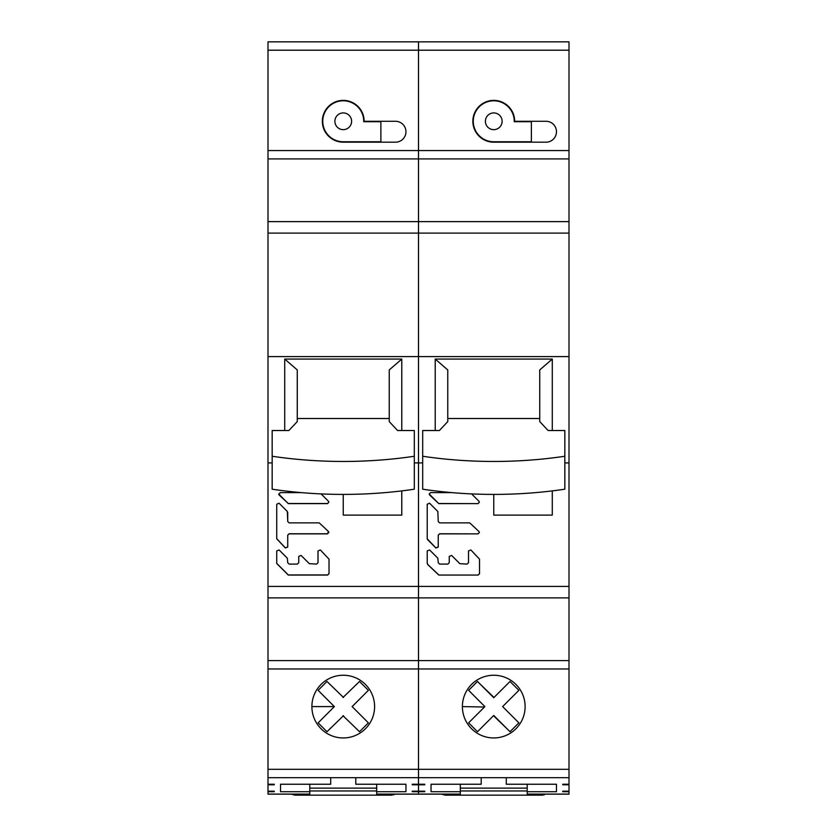 <?xml version="1.0" encoding="UTF-8"?>
<svg xmlns="http://www.w3.org/2000/svg" width="837" height="837" viewBox="0 0 837 837"><rect width="100%" height="100%" fill="white"/><g stroke="black" fill="none" stroke-linecap="round" stroke-linejoin="round"><path stroke-width="1.26" d="M412.233 784.248L412.233 784.782L412.233 784.248L418.5 784.248L418.5 41.85L418.5 150.555L267.997 150.555L267.997 41.85L569.003 41.85L569.003 462.903L564.829 462.903M355.788 777.667L355.788 784.248L405.955 784.248L405.955 791.718L376.692 791.718L376.692 794.135L418.5 794.135L418.5 791.718L418.5 794.135L460.308 794.135L460.308 791.718L431.045 791.718L431.045 784.248L431.045 791.718M412.233 791.185L412.233 791.718L412.233 791.185L418.5 791.185L418.5 791.718L424.767 791.718L424.767 791.185L424.767 791.718M412.233 791.718L418.5 791.718L418.5 784.782L418.5 791.185L424.767 791.185M274.264 791.718L274.264 791.185L274.264 791.718L267.997 791.718L267.997 794.135L309.795 794.135L309.795 791.718L280.531 791.718L280.531 784.248L330.699 784.248L330.699 777.667M274.264 791.185L267.997 791.185L267.997 784.248L274.264 784.248L274.264 784.782L267.997 784.782M414.315 462.903L418.5 462.903L418.5 660.602L267.997 660.602L267.997 784.248M412.233 784.782L424.767 784.782L424.767 784.248L424.767 784.782M376.692 788.119L309.795 788.119M267.997 150.555L267.997 660.602M267.997 791.718L267.997 791.185M309.795 791.718L309.795 784.248M280.531 791.718L280.531 784.248M405.955 791.718L405.955 784.248M376.692 791.718L376.692 784.248M405.955 131.733A10.452 10.452 0 0 0 395.503 121.281L364.147 121.281A20.904 20.904 0 0 0 343.243 100.377A20.904 20.904 0 0 0 322.339 121.281A20.904 20.904 0 0 0 343.243 142.185L395.503 142.185A10.452 10.452 0 0 0 405.955 131.733M569.003 150.555L418.5 150.555L418.5 158.915L267.997 158.915M267.997 221.627L418.5 221.627L418.5 356.614L267.997 356.614M267.997 462.903L272.171 462.903M284.716 430.521L284.716 359.073L401.781 359.073L401.781 430.521M401.781 490.89L401.781 515.111L343.243 515.111L343.243 494.405A303.12 186.62 0 0 0 414.315 489.206L414.315 456.259A303.12 186.62 180 0 1 343.243 461.459A303.12 186.62 180 0 1 272.171 456.259L272.171 430.521L288.891 430.521L297.261 421.597L297.261 369.933L284.716 359.073M321.084 493.903L328.47 501.279L328.868 502.252L327.497 503.633L288.305 503.633L278.669 494.008M328.868 502.21L327.497 503.518L288.305 503.518L279.066 494.97L280.039 492.627L301.519 492.627M287.729 546.362L287.729 535.125L289.11 533.87L327.497 533.87L328.47 531.526L328.868 532.489M287.729 535.241L287.729 547.042L285.386 548.005L276.723 538.798L276.723 504.198L279.066 503.225L287.332 511.48L287.729 521.503L289.11 522.874L319.242 522.874L328.47 531.526M318.008 550.924L318.008 562.715L316.637 564.086L309.345 563.678L301.09 555.444L298.746 556.417L298.746 562.715L297.365 564.086L289.11 564.086L287.729 562.715L287.332 558.185L279.066 549.951L276.723 550.924L276.723 563.51L288.305 575.061L327.644 575.061L329.025 573.69L329.025 559.158L320.362 549.951L318.008 550.924M569.003 660.602L418.5 660.602L418.5 668.972L569.003 668.972L569.003 597.89L267.997 597.89M267.997 769.308L418.5 769.308L418.5 668.972L267.997 668.972M343.243 737.952A31.356 31.356 0 0 0 374.599 706.595A31.356 31.356 0 0 0 343.243 675.239A31.356 31.356 0 0 0 311.887 706.595A31.356 31.356 0 0 0 343.243 737.952M527.205 784.248L527.205 794.135L569.003 794.135L569.003 769.308L418.5 769.308L418.5 777.667L267.997 777.667M276.723 504.198L276.723 538.118M287.729 520.823L287.729 512.453M329.025 573.031L329.025 559.158M401.781 359.073L389.236 369.933L389.236 418.51L297.261 418.51L297.261 369.933M274.264 784.782L274.264 784.248M569.003 777.667L418.5 777.667L418.5 784.782L418.5 784.248L424.767 784.248M389.236 369.933L389.236 421.597L397.596 430.521L414.315 430.521L414.315 456.259M272.171 456.259L272.171 489.206A303.12 186.62 0 0 0 343.243 494.405M294.75 795.15L291.464 794.135L294.75 795.15L391.747 795.15L395.022 794.135L393.735 794.805M380.877 141.767L343.243 141.767A20.486 20.486 0 0 1 322.758 121.281A20.486 20.486 0 0 1 343.243 100.796A20.486 20.486 0 0 1 363.729 121.7L380.877 121.7L380.877 141.767M343.243 112.922A8.36 8.36 0 0 0 334.884 121.281A8.36 8.36 0 0 0 343.243 129.651A8.36 8.36 0 0 0 351.603 121.281A8.36 8.36 0 0 0 343.243 112.922M366.909 691.801L352.115 706.595L368.374 722.854L359.502 731.726L343.003 715.708M319.588 721.389L334.382 706.595L318.123 722.854L326.985 731.726L343.484 715.708M311.887 706.595L334.382 706.595L318.123 690.337L326.985 681.464L343.484 697.483M352.115 706.595L368.374 690.337L359.502 681.464L343.003 697.483M352.659 707.129L366.909 721.389M366.02 725.208L361.783 729.445M357.169 729.383L356.185 728.41M330.458 728.253L329.422 729.289M324.714 729.456L320.466 725.208M333.837 706.051L319.577 691.801M320.466 687.983L324.714 683.735M329.328 683.808L330.301 684.781M356.039 684.938L357.064 683.902M361.772 683.735L366.02 687.983M279.066 494.855L278.669 493.956M328.868 532.458L327.497 533.755L289.11 533.755L287.729 535.125L287.729 546.917L285.386 547.89L276.723 538.683M329.025 573.575L327.644 574.946L288.305 574.946L276.723 563.395M569.003 668.972L569.003 769.308M569.003 597.89L569.003 462.903M569.003 784.248L562.736 784.248L562.736 784.782L562.736 784.248M569.003 791.718L562.736 791.718L562.736 791.185L569.003 791.185M527.205 791.718L556.469 791.718L556.469 784.248L506.301 784.248L506.301 777.667M431.045 784.248L481.212 784.248L481.212 777.667M569.003 784.782L562.736 784.782M562.736 791.718L562.736 791.185M460.308 788.119L527.205 788.119M569.003 158.915L418.5 158.915L418.5 221.627L569.003 221.627M569.003 356.614L418.5 356.614L418.5 462.903L422.685 462.903M460.308 784.248L460.308 791.718M556.469 784.248L556.469 791.718M556.469 131.733A10.452 10.452 0 0 0 546.017 121.281L514.661 121.281A20.904 20.904 0 0 0 493.757 100.377A20.904 20.904 0 0 0 472.853 121.281A20.904 20.904 0 0 0 493.757 142.185L546.017 142.185A10.452 10.452 0 0 0 556.469 131.733M435.219 430.521L435.219 359.073L552.284 359.073L552.284 430.521M552.284 490.89L552.284 515.111L493.757 515.111L493.757 494.405A303.12 186.62 0 0 0 564.829 489.206L564.829 430.521L548.109 430.521L539.739 421.597L539.739 418.51L447.764 418.51L447.764 369.933L435.219 359.073M452.032 492.627L430.553 492.627L429.172 493.997L429.58 494.97L438.808 503.633L478.011 503.633L479.381 502.252L478.984 501.279L471.597 493.903M439.613 533.87L478.011 533.87L479.381 532.499L478.984 531.526L469.745 522.874L439.613 522.874L438.243 521.503L437.835 511.48L429.58 503.225L427.226 504.198L427.226 538.798L435.889 548.005L438.243 547.042L438.243 535.241L439.613 533.87L438.243 535.241M427.226 563.395L427.226 550.924L429.58 549.951L437.835 558.185L438.243 562.715L439.613 564.086L447.868 564.086L449.249 562.715L449.249 556.417L451.603 555.444L459.858 563.678L467.14 564.086L468.521 562.715L468.521 550.924L470.865 549.951L479.528 559.158L479.528 573.69L478.157 575.061L438.808 575.061L478.157 575.061M427.634 564.483L438.808 575.061M493.757 737.952A31.356 31.356 0 0 0 525.113 706.595A31.356 31.356 0 0 0 493.757 675.239A31.356 31.356 0 0 0 462.401 706.595A31.356 31.356 0 0 0 493.757 737.952M427.634 563.814A1.381 1.371 0 0 1 427.226 562.841M552.284 359.073L539.739 369.933L539.739 418.51L539.739 369.933M564.829 456.259A303.12 186.62 180 0 1 493.757 461.459A303.12 186.62 180 0 1 422.685 456.259L422.685 489.206A303.12 186.62 0 0 0 493.757 494.405M447.764 369.933L447.764 421.597L439.404 430.521L422.685 430.521L422.685 456.259M442.03 794.167L443.066 794.731M545.473 794.167L542.25 795.15L544.448 794.731M542.25 795.15L445.253 795.15L441.988 794.135M493.757 141.767L531.38 141.767L531.38 121.7L514.232 121.7A20.486 20.486 0 0 0 493.757 100.796A20.486 20.486 0 0 0 473.271 121.281A20.486 20.486 0 0 0 493.757 141.767M493.757 112.922A8.36 8.36 0 0 0 485.397 121.281A8.36 8.36 0 0 0 493.757 129.651A8.36 8.36 0 0 0 502.116 121.281A8.36 8.36 0 0 0 493.757 112.922M502.618 706.595L518.877 722.854L510.015 731.726L493.757 715.468L477.498 731.726L468.626 722.854L484.885 706.595L468.626 690.337L477.498 681.464L493.757 697.723L510.015 681.464L518.877 690.337L503.037 706.177M517.528 691.686L503.926 705.288M502.932 706.909L517.528 721.494M516.711 725.02L512.16 729.582M508.205 729.916L493.506 715.708M489.655 719.569L479.381 729.833M475.353 729.582L470.792 725.02M469.975 721.504L483.577 707.903M484.466 707.014L462.401 706.595M484.571 706.282L469.986 691.686M470.792 688.171L475.353 683.609M479.308 683.274L493.997 697.483M497.858 693.622L508.122 683.358M512.15 683.609L516.722 688.171M429.172 493.956L438.808 503.633M478.011 503.633L438.808 503.518M478.011 503.518L479.381 502.21M427.226 538.683L427.634 539.771M435.889 548.005L427.634 539.656M435.889 547.89L438.243 546.917L438.243 535.125M478.011 533.87L439.613 533.755M478.011 533.755L479.381 532.458M427.634 564.368L438.808 574.946M478.157 574.946L479.528 573.575M376.692 794.072L460.308 794.072M267.997 794.072L309.795 794.072M569.003 50.21L267.997 50.21M569.003 233.105L267.997 233.105M267.997 586.413L569.003 586.413M309.795 790.965L376.692 790.965M527.205 794.072L569.003 794.072M460.308 790.965L527.205 790.965"/></g></svg>
